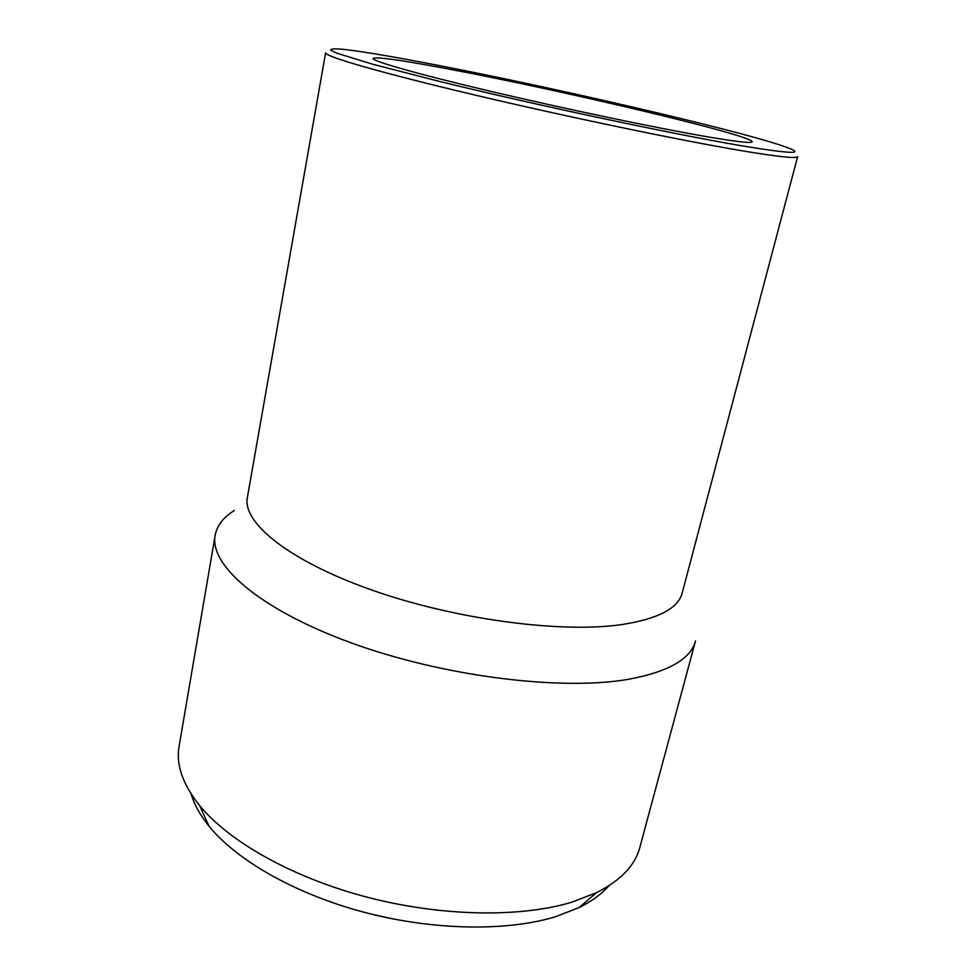 <?xml version="1.0" encoding="UTF-8"?>
<svg xmlns="http://www.w3.org/2000/svg" width="976" height="976" viewBox="0 0 976 976"><rect width="100%" height="100%" fill="white"/><g stroke="black" fill="none" stroke-linecap="round" stroke-linejoin="round"><path stroke-width="1.46" d="M443.006 67.978C399.245 59.804 375.943 56.62 373.088 58.45C372.039 61.049 416.85 73.895 490.367 91.256C563.725 108.58 654.14 127.539 704.635 136.311C735.88 141.679 751.727 143.509 752.191 141.801C753.167 135.347 553.953 88.45 443.006 67.978M191.125 793.939C194.187 804.456 200.141 815.204 209.01 826.184C236.851 860.527 295.716 894.223 364.78 912.438C433.844 930.579 507.239 931.543 555.747 916.647L579.122 907.558C591.761 901.312 601.68 894.053 608.878 885.793M215.171 535.299L179.084 746.323C175.839 764.574 182.683 784.314 199.592 805.542C229.079 841.641 292.288 877.509 366.683 897.078C441.079 916.562 519.988 917.806 571.546 902.263L596.324 892.772C620.577 880.584 635.059 865.541 639.78 847.619L695.522 640.903C690.849 658.91 668.743 671.659 629.227 679.15C562.2 691.167 444.556 676.746 352.482 643.33C260.177 609.951 209.193 565.25 215.171 535.299C217.038 525.515 223.431 517.243 234.35 510.497M621.261 624.652C657.873 619.028 678.174 608.499 682.175 593.066L797.648 156.587C797.221 158.82 778.58 156.868 741.723 150.731C680.187 140.398 565.738 116.571 472.762 94.526C379.566 72.444 324.154 56.23 325.618 52.814L247.367 497.467C242.207 522.66 288.859 560.822 371.868 590.065C454.682 619.333 560.309 633.387 621.261 624.652M739.503 145.412C791.792 154.123 807.079 154.598 785.375 146.839C737.014 129.686 538.545 84.034 419.021 61.708C382.531 54.839 356.484 50.642 340.856 49.105C333.792 48.593 330.4 48.934 330.693 50.13L336.818 53.168L373.259 64.379L440.042 81.557C534.47 104.7 670.658 133.663 739.503 145.412M373.198 914.573L392.986 918.928M579.122 907.558L596.324 892.772M209.01 826.184L199.592 805.542"/></g></svg>
